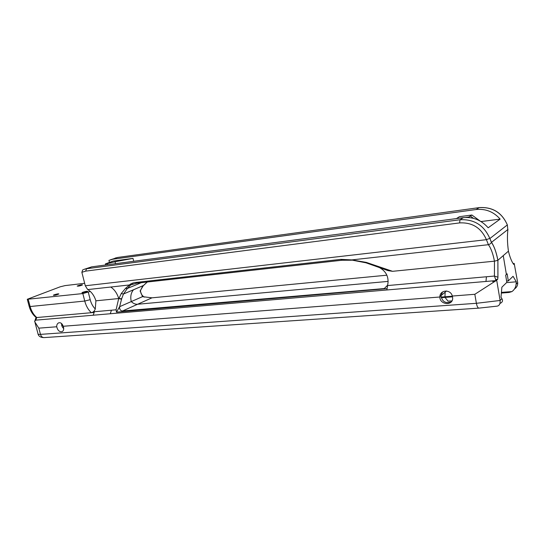 <?xml version="1.0" encoding="UTF-8"?>
<svg xmlns="http://www.w3.org/2000/svg" width="545" height="545" viewBox="0 0 545 545"><rect width="100%" height="100%" fill="white"/><g stroke="black" fill="none" stroke-linecap="round" stroke-linejoin="round"><path stroke-width="0.82" d="M480.002 220.963L471.943 215.043L468.768 217.087L469.483 217.612M94.128 312.421L94.408 311.726L94.128 312.421L91.322 312.673C93.175 312.353 94.489 311.113 95.273 308.954L95.906 300.813C94.694 296.957 92.82 293.823 90.279 291.418L87.582 289.402L85.293 285.778L486.419 239.677L489.778 238.335C483.967 225.221 474.048 219.029 460.014 219.758L463.318 217.666C473.142 216.753 481.419 220.126 488.163 227.783L500.16 219.104L481.017 221.556M463.318 217.666L91.812 266.818L83.324 269.618M107.331 264.761L107.065 263.678L105.389 263.903L113.128 261.069L133.007 258.391L115.056 261.736L115.533 263.678M500.16 219.104C493.675 211.78 485.677 208.585 476.173 209.512L112.72 259.236L108.945 260.374L109.456 262.418M63.499 327.089C63.969 329.248 63.554 330.747 62.266 331.592C59.575 332.184 57.729 330.577 56.721 326.768C56.639 324.929 57.252 323.641 58.567 322.899C60.556 322.279 62.11 323.396 63.227 326.264L63.499 327.089M61.592 323.587C61.476 325.535 62.178 327.17 63.69 328.506M451.934 300.908L448.017 301.147L444.945 297.298L445.149 292.209L446.287 290.955M62.471 324.738L61.973 326.087M452.316 296.044C450.722 289.197 440.217 289.64 439.876 296.548L439.869 297.005C439.754 304.975 453.14 306.031 452.657 297.938L452.316 296.044L474.831 294.293L476.391 303.306L500.112 300.472L501.897 298.66C502.953 300.533 502.579 301.991 500.773 303.047L499.983 303.442M492.36 280.907L492.7 281.527L494.983 281.336L474.831 294.293M122.543 310.984C120.411 310.841 119.437 309.403 119.627 306.685L131.263 301.583C133.259 303.497 135.371 304.389 137.606 304.253L122.543 310.984L384.286 288.557L387.659 285.144M119.627 306.685L116.487 312.149L387.086 288.618L387.584 285.56L486.433 276.765L485.97 281.452L35.548 320.174L34.621 321.591L38.811 328.158L40.466 334.378L476.391 303.306C477.032 306.488 477.897 308.089 479.001 308.116L496.999 306.154C499.309 305.806 500.344 303.912 500.112 300.472L496.713 280.307L494.983 281.336M379.477 267.602C385.533 270.988 388.387 275.954 388.033 282.494L387.584 285.56M85.293 285.778L81.866 272.309L82.683 269.891M90.279 291.418L82.84 293.564L27.284 299.28L60.175 286.813L65.121 285.594L84.666 283.305M116.487 312.149L116.085 309.798L94.408 311.726M116.085 309.792L118.687 298.544L95.906 300.813M132.374 284.19L130.698 284.953L127.394 288.455L123.463 294.007L121.685 298.708L118.687 298.544L121.549 299.253L119.627 306.678M54.146 294.811C56.85 293.953 58.424 293.673 58.867 293.973C56.496 295.009 54.65 295.431 53.342 295.227L54.146 294.811M82.704 292.297C85.51 291.391 87.152 291.105 87.616 291.446C85.129 292.529 83.242 292.944 81.948 292.699L82.704 292.297M463.298 217.666L460 219.758L86.526 268.74L91.771 266.825L84.223 269.291M473.469 218.341L470.355 216.031L468.761 217.053L465.559 217.475M496.713 280.307L497.238 279.217L497.653 279.462L497.946 277.269L497.898 260.265C496.345 252.315 494.22 246.333 491.495 242.334L489.778 238.335M497.19 279.231L495.725 279.735L495.596 280.627L485.97 281.452M81.866 272.309L85.667 271.131L459.619 222.905C472.263 222.278 481.194 227.871 486.419 239.677L488.395 244.698C490.977 248.22 493.007 253.711 494.465 261.178L494.438 276.049L495.725 279.735M130.698 284.953L129.376 284.967C130.691 283.686 132.735 282.855 135.521 282.487L340.857 259.366L351.791 259.904L488.395 244.698C490.255 244.037 491.236 243.22 491.345 242.253L491.42 242.266M351.791 259.904L366.281 262.383L392.557 271.315L494.465 261.178L497.857 260.292L503.26 255.625L506.4 274.496L505.658 275.198L506.843 282.344L501.877 287.181L500.984 297.216L501.897 298.66M497.878 260.278L497.919 277.228L494.438 276.049L486.433 276.765M121.685 298.708L121.549 299.253M456.424 218.572L459.469 216.678L471.936 215.016L470.355 216.031M366.063 262.833L387.992 270.613L392.557 271.315M366.281 262.383L366.022 262.819L351.464 260.006M388.108 281.397L137.606 304.253L151.987 297.829L142.497 296.657L131.263 301.583C130.187 296.678 130.957 292.733 133.566 289.742L123.463 294.007L121.256 293.551L125.445 288.455L129.376 284.967L87.847 289.572M141.25 282.698L127.394 288.455L125.445 288.455M133.082 283.952L130.82 284.885L136.761 283.202L135.521 282.487M28.231 299.443L30.125 306.528C31.412 311.161 33.627 314.826 36.767 317.531L94.162 312.455L93.215 315.221M35.779 320.16L36.767 317.531L35.997 317.408C32.741 314.669 30.479 311.038 29.219 306.515M36.018 317.49L34.621 321.591M496.018 279.851L495.596 280.627L492.394 280.9L492.7 281.527M151.987 297.829L386.868 275.191M77.921 285.723L77.199 286.091C78.46 286.275 80.231 285.88 82.52 284.906C82.063 284.626 80.531 284.899 77.921 285.723M513.581 263.501L514.201 263.446L513.751 264.461L513.581 263.501L513.349 263.916M507.293 224.751L507.347 224.915C501.904 212.598 492.503 206.834 479.15 207.625L479.382 207.597M507.845 230.065L507.347 224.915C501.952 212.57 492.578 206.793 479.232 207.591L479.273 207.584M513.751 264.461L512.981 263.358C511.23 260.524 509.704 256.463 508.424 251.163L508.437 251.15C507.313 243.138 507.136 235.917 507.92 229.486L507.947 229.35M506.632 281.057L508.322 280.913L513.056 276.295L516.299 281.799L516.101 284.238C515.74 287.413 514.357 289.858 511.932 291.582L509.125 292.461L501.359 293.06M506.571 282.617L516.299 281.799L506.571 282.617M147.225 282.031L143.355 285.614L140.188 290.792L142.497 296.65M107.065 263.678L115.056 261.736M105.389 263.903L105.655 264.986M140.12 291.296L140.555 290.444M140.188 290.792L140.596 290.287M133.566 289.742L143.628 285.416M506.4 274.496L507.136 273.794L508.322 280.913M514.201 263.446L517.689 282.63L516.101 284.238M441.062 297.073L452.37 296.201M501.414 292.392L511.932 291.582M441.205 297.699L452.534 296.827M514.46 289.007C516.796 287.406 517.873 285.28 517.689 282.63M133.709 261.273L133.007 258.391M439.869 297.005L63.227 326.264M56.721 326.768L38.811 328.158M451.26 301.855C445.585 303.776 442.152 301.712 440.966 295.656L442.574 291.963M88.297 292.209L90.198 299.689C91.206 303.517 92.895 306.603 95.266 308.954M27.325 299.437L29.171 306.345L30.125 306.528L84.754 301.051L82.84 293.564M90.198 299.689L84.754 301.051C86.042 305.922 88.236 309.798 91.322 312.673M111.446 310.214L110.274 313.757M121.583 299.151L118.735 298.544C117.093 293.285 114.423 289.45 110.724 287.031M85.667 271.131L86.526 268.74L85.667 271.131M497.653 279.462L497.946 277.269M460.014 219.758L459.619 222.905L460.014 219.758M386.868 289.974L387.086 288.618M118.946 298.524L121.256 293.551M136.761 283.196L341.906 260.251L340.857 259.366M35.084 322.797L37.98 333.669C37.673 334.262 38.497 334.494 40.466 334.378C41.175 336.572 42.428 337.641 44.213 337.593L478.851 308.129M117.795 257.417L110.444 259.795M479.15 207.625L476.173 209.512L479.15 207.625M479.13 207.625L117.618 257.458L479.13 207.625M117.979 257.41L115.131 258.092M140.12 291.214L140.555 290.43M508.424 251.163L503.26 255.625M491.495 242.334L507.92 229.486M439.876 296.548L445.149 292.209M507.347 224.915L489.853 238.553L491.352 242.253C494.124 246.17 496.297 252.185 497.857 260.292M351.566 260.217L341.906 260.251M43.825 337.607C40.616 337.478 38.715 336.34 38.123 334.201M147.3 282.017L143.478 285.56C142.988 285.512 142 287.188 140.521 290.58L140.501 290.853C140.665 293.469 141.925 295.567 144.296 297.141"/></g></svg>
